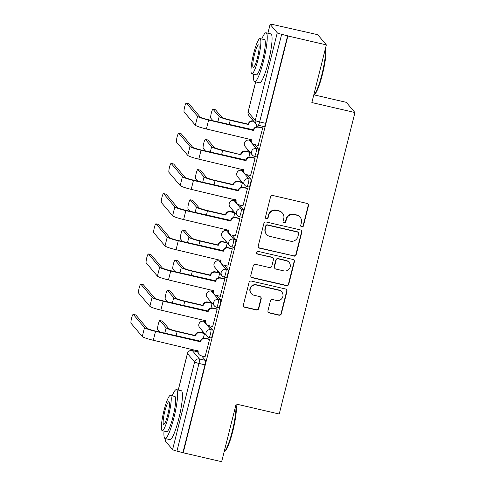 <?xml version="1.0" encoding="UTF-8"?>
<svg xmlns="http://www.w3.org/2000/svg" width="486" height="486" viewBox="0 0 486 486"><rect width="100%" height="100%" fill="white"/><g stroke="black" fill="none" stroke-linecap="round" stroke-linejoin="round"><path stroke-width="0.73" d="M301.733 226.962A1.379 1.355 139.7 0 0 303.392 225.941L308.458 205.76A1.974 1.932 139.7 0 0 307.043 203.421L272.901 195.506A1.974 1.932 139.7 0 0 270.526 196.964L265.459 217.145A1.379 1.355 139.7 0 0 266.456 218.785A1.379 1.355 139.7 0 0 268.114 217.764L268.77 215.152A6.306 6.19 139.7 0 1 276.364 210.481L279.213 211.137A6.306 6.19 139.7 0 1 283.751 218.621L283.095 221.233A1.379 1.355 139.7 0 0 284.091 222.874A1.379 1.355 139.7 0 0 285.756 221.853L286.412 219.241A6.306 6.19 139.7 0 1 294.006 214.569L296.849 215.225A6.306 6.19 139.7 0 1 301.393 222.71L300.737 225.322A1.379 1.355 139.7 0 0 301.733 226.962M300.895 226.367A1.379 1.355 139.7 0 0 303.136 225.644L308.209 205.463A1.974 1.932 139.7 0 0 307.936 203.901M265.617 218.19A1.379 1.355 139.7 0 0 267.865 217.467L268.521 214.855L268.77 215.152M283.259 222.278A1.379 1.355 139.7 0 0 285.501 221.555L286.157 218.943L286.412 219.241M267.968 310.639A1.974 1.932 139.7 0 0 269.384 312.978L278.964 315.195A1.974 1.932 139.7 0 0 281.339 313.737L286.971 291.327A1.974 1.932 139.7 0 0 285.549 288.988L251.408 281.072A1.974 1.932 139.7 0 0 249.032 282.53L243.407 304.947A1.974 1.932 139.7 0 0 244.823 307.286L256.395 309.965A1.974 1.932 139.7 0 0 258.771 308.507L261.176 298.914A1.974 1.932 139.7 0 0 259.761 296.575L254.02 295.245A5.273 5.176 139.7 0 1 250.867 287.475A5.273 5.176 139.7 0 1 256.572 285.082L279.049 290.294A5.273 5.176 139.7 0 1 282.202 298.07A5.273 5.176 139.7 0 1 276.498 300.457L272.749 299.589A1.974 1.932 139.7 0 0 270.374 301.047L267.968 310.639M277.281 32.799L270.137 24.385A4.016 0.462 14.1 0 1 270.107 24.3A4.016 0.462 14.1 0 1 273.497 24.683L317.686 34.688L326.343 44.888L311.86 102.552L354.95 112.539L279.219 414.023L236.135 404.036L221.646 461.7L183.198 452.788L287.894 35.976L281.649 34.287L259.633 121.95A4.016 0.632 103.1 0 1 258.218 125.267L264.208 126.658A4.016 0.632 103.1 0 0 265.623 123.335L259.633 121.95A4.016 0.462 14.1 0 1 255.265 120.455L277.281 32.799A4.016 0.462 14.1 0 0 281.649 34.287M326.343 44.888L287.894 35.976M293.799 256.128A1.974 1.932 139.7 0 0 296.174 254.67L301.806 232.253A1.974 1.932 139.7 0 0 300.384 229.914L266.249 222.005A1.974 1.932 139.7 0 0 263.874 223.463L258.242 245.873A1.974 1.932 139.7 0 0 259.664 248.212L293.55 255.83A1.974 1.932 139.7 0 0 295.925 254.372L301.551 231.956A1.974 1.932 139.7 0 0 301.277 230.394M294.388 261.79L288.757 284.201A1.974 1.932 139.7 0 1 286.382 285.665L252.246 277.749A1.974 1.932 139.7 0 1 250.825 275.41L253.236 265.818A1.974 1.932 139.7 0 1 255.606 264.36L269.451 267.567A1.974 1.932 139.7 0 0 271.826 266.109L273.424 259.743A1.974 1.932 139.7 0 0 272.008 257.404L257.592 254.063A1.379 1.355 139.7 0 1 256.766 252.027A1.379 1.355 139.7 0 1 258.26 251.408L292.967 259.451A1.974 1.932 139.7 0 1 294.388 261.79L294.133 261.492L288.502 283.903L288.757 284.201M201.623 355.886L205.432 360.369L199.442 358.978A4.016 0.632 103.1 0 1 198.974 363.443L176.953 451.099A4.016 0.462 -165.9 0 1 172.585 449.611L165.44 441.191A4.016 0.462 -165.9 0 1 165.41 441.112L166.005 438.737M250.733 139.251L250.442 140.399M248.042 149.961L247.635 151.571M243.146 169.438L242.86 170.586M240.461 180.148L240.054 181.758M235.564 199.625L235.279 200.773M232.873 210.335L232.472 211.945M227.983 229.811L227.697 230.959M225.291 240.521L224.89 242.131M220.401 259.998L220.115 261.146M217.71 270.708L217.309 272.318M212.819 290.185L212.528 291.333M210.128 300.895L209.727 302.505M205.238 320.371L204.946 321.519M202.547 331.081L202.14 332.691M197.656 350.558L197.365 351.706M314.041 94.867L346.293 102.339L354.95 112.539M183.198 452.788L176.953 451.099M258.145 145.375L262.653 128.116L262.246 127.788M250.563 175.561L255.071 158.302L254.664 157.974M248.844 157.039L250.023 152.355L249.616 152.027M242.982 205.748L247.489 188.489L247.082 188.161M241.263 187.225L242.441 182.542L242.034 182.214M235.4 235.935L239.908 218.676L239.501 218.348M233.681 217.412L234.86 212.728L234.452 212.4M227.819 266.121L232.326 248.862L231.919 248.534M226.099 247.605L227.278 242.915L226.871 242.587M220.237 296.308L224.745 279.049L224.332 278.721M218.518 277.792L219.696 273.102L219.283 272.774M212.655 326.495L217.163 309.236L216.75 308.908M210.936 307.978L212.115 303.288L211.702 302.96M205.068 356.681L209.575 339.422L209.168 339.094M203.355 338.165L204.527 333.475L204.12 333.147M209.211 325.699L213.014 330.182L210.888 329.684A4.016 0.632 103.1 0 1 210.474 333.925A4.016 0.632 103.1 0 1 209.01 337.472L211.131 337.964A4.016 0.632 -76.9 0 0 212.601 334.417A4.016 0.632 -76.9 0 0 213.014 330.182M216.792 295.512L220.595 299.996L218.469 299.498A4.016 0.632 103.1 0 1 218.056 303.738A4.016 0.632 103.1 0 1 216.592 307.286L218.718 307.778A4.016 0.632 -76.9 0 0 220.182 304.23A4.016 0.632 -76.9 0 0 220.595 299.996M224.374 265.326L228.177 269.803L226.051 269.311A4.016 0.632 103.1 0 1 225.638 273.551A4.016 0.632 103.1 0 1 224.174 277.099L226.3 277.591A4.016 0.632 -76.9 0 0 227.764 274.043A4.016 0.632 -76.9 0 0 228.177 269.803M231.956 235.139L235.759 239.616L233.632 239.124A4.016 0.632 103.1 0 1 233.225 243.365A4.016 0.632 103.1 0 1 231.755 246.912L233.881 247.404A4.016 0.632 -76.9 0 0 235.346 243.857A4.016 0.632 -76.9 0 0 235.759 239.616M239.537 204.952L243.34 209.43L241.214 208.937A4.016 0.632 103.1 0 1 240.807 213.178A4.016 0.632 103.1 0 1 239.337 216.72L241.463 217.218A4.016 0.632 -76.9 0 0 242.933 213.67A4.016 0.632 -76.9 0 0 243.34 209.43M247.119 174.766L250.922 179.243L248.802 178.751A4.016 0.632 103.1 0 1 248.389 182.991A4.016 0.632 103.1 0 1 246.918 186.533L249.045 187.031A4.016 0.632 -76.9 0 0 250.515 183.483A4.016 0.632 -76.9 0 0 250.922 179.243M254.7 144.579L258.509 149.056L256.383 148.564A4.016 0.632 103.1 0 1 255.97 152.804A4.016 0.632 103.1 0 1 254.5 156.346L256.626 156.844A4.016 0.632 -76.9 0 0 258.096 153.297A4.016 0.632 -76.9 0 0 258.509 149.056M256.432 126.852L256.96 124.738M182.943 452.49L204.964 364.834A4.016 0.632 -76.9 0 0 205.432 360.369M287.639 35.678L265.623 123.335M300.135 217.224L299.88 216.926A6.306 6.19 139.7 0 0 296.6 214.927L296.849 215.225M286.157 218.943A6.306 6.19 139.7 0 1 293.751 214.271L296.6 214.927M282.494 213.135L282.245 212.838A6.306 6.19 139.7 0 0 278.958 210.839L279.213 211.137M268.521 214.855A6.306 6.19 139.7 0 1 276.115 210.183L278.958 210.839M258.516 247.435A1.974 1.932 139.7 0 0 259.409 247.915L293.55 255.83M298.623 233.73A1.379 1.355 139.7 0 0 297.632 232.089L267.665 225.146A1.379 1.355 139.7 0 0 266.006 226.166L265.313 228.918A6.306 6.19 139.7 0 0 269.851 236.403L290.336 241.153A6.306 6.19 139.7 0 0 297.936 236.482L298.623 233.73M298.349 232.527L298.1 232.229A1.379 1.355 139.7 0 0 297.377 231.792L297.632 232.089M266.571 234.41L266.322 234.112A6.306 6.19 139.7 0 1 265.058 228.62L265.751 225.869A1.379 1.355 139.7 0 1 267.415 224.848L297.377 231.792M251.098 276.971A1.974 1.932 139.7 0 0 251.991 277.451L286.132 285.367A1.974 1.932 139.7 0 0 288.502 283.903M273.029 258.03L272.78 257.732A1.974 1.932 139.7 0 0 271.753 257.106L257.592 254.063M256.76 253.467A1.379 1.355 139.7 0 0 257.337 253.765M283.818 270.896A5.273 5.176 139.7 0 0 289.115 262.404A5.273 5.176 139.7 0 0 286.369 260.739L278.454 258.898A1.974 1.932 139.7 0 0 276.078 260.362L274.481 266.723A1.974 1.932 139.7 0 0 275.902 269.062L283.818 270.896M289.115 262.404L288.866 262.106A5.273 5.176 139.7 0 0 286.12 260.441L286.369 260.739M274.876 268.436L274.62 268.138A1.974 1.932 139.7 0 1 274.232 266.425L275.829 260.065A1.974 1.932 139.7 0 1 278.199 258.601L286.12 260.441M294.133 261.492A1.974 1.932 139.7 0 0 293.86 259.931M281.795 291.965L281.54 291.667A5.273 5.176 139.7 0 0 278.794 289.996L279.049 290.294M251.274 293.574L251.025 293.277A5.273 5.176 139.7 0 1 256.322 284.784L278.794 289.996M243.68 306.508A1.974 1.932 139.7 0 0 244.573 306.988L256.14 309.667A1.974 1.932 139.7 0 0 258.516 308.209L260.927 298.617A1.974 1.932 139.7 0 0 260.648 297.055M268.242 312.2A1.974 1.932 139.7 0 0 269.135 312.68L278.715 314.898A1.974 1.932 139.7 0 0 281.084 313.44L286.716 291.029A1.974 1.932 139.7 0 0 286.442 289.468M212.953 109.216L215.468 109.8A4.617 0.723 103.1 0 1 215.541 109.848L221.713 117.12A7.533 0.863 14.1 0 0 229.902 119.914L248.261 124.173L248.589 124.562L230.23 120.303A10.145 1.16 -165.9 0 1 219.198 116.543L213.026 109.271A4.617 0.723 -76.9 0 0 212.953 109.216A4.617 0.723 -76.9 0 0 211.264 113.293A4.617 0.723 -76.9 0 0 210.79 118.171L213.008 120.777M248.261 124.173L248.334 123.881A4.016 3.943 -40.3 0 1 253.17 120.911L253.498 121.293A4.016 3.943 139.7 0 0 248.662 124.27L248.589 124.562M253.886 121.385L253.498 121.293M253.558 120.996L253.17 120.911M186.363 103.087A4.617 0.723 -76.9 0 0 186.29 103.038A4.617 0.723 -76.9 0 0 184.601 107.114A4.617 0.723 -76.9 0 0 184.127 111.987L195.348 125.206L197.583 116.306L186.363 103.087L188.878 103.67L200.098 116.889A7.533 0.863 14.1 0 0 208.287 119.684L253.382 129.829A4.016 3.943 -40.3 0 1 258.218 126.858L262.41 127.83M186.29 103.038L188.799 103.621A4.617 0.723 103.1 0 1 188.878 103.67M253.309 130.12L253.637 130.509L208.615 120.072A10.145 1.16 -165.9 0 1 197.583 116.306M262.634 128.189L258.546 127.241A4.016 3.943 139.7 0 0 253.71 130.218L253.637 130.509M195.348 125.206A10.145 1.16 -165.9 0 0 206.38 128.972L251.329 139.701A4.016 3.943 139.7 0 0 252.131 143.194L251.803 142.805A4.016 3.943 -40.3 0 1 251.001 139.318M252.131 143.194A4.016 3.943 139.7 0 0 254.221 144.464L258.309 145.411M205.371 139.403L207.887 139.986A4.617 0.723 103.1 0 1 207.959 140.035L214.132 147.307A7.533 0.863 14.1 0 0 222.321 150.101L241.007 154.748L222.649 150.49A10.145 1.16 -165.9 0 1 211.617 146.729L205.444 139.458A4.617 0.723 -76.9 0 0 205.371 139.403A4.617 0.723 -76.9 0 0 203.683 143.479A4.617 0.723 -76.9 0 0 203.209 148.358L205.426 150.964M240.679 154.36L240.752 154.068A4.016 3.943 -40.3 0 1 245.588 151.097L245.916 151.48A4.016 3.943 139.7 0 0 241.08 154.457L241.007 154.748M250.004 152.428L245.916 151.48M249.78 152.063L245.588 151.097M197.79 169.59L200.299 170.173A4.617 0.723 103.1 0 1 200.378 170.221L206.55 177.493A7.533 0.863 14.1 0 0 214.739 180.294L233.098 184.546L233.426 184.935L215.067 180.677A10.145 1.16 -165.9 0 1 204.035 176.916L197.863 169.644A4.617 0.723 -76.9 0 0 197.79 169.59A4.617 0.723 -76.9 0 0 196.101 173.666A4.617 0.723 -76.9 0 0 195.627 178.544L197.845 181.15M233.098 184.546L233.171 184.255A4.016 3.943 -40.3 0 1 238.006 181.284L238.334 181.667A4.016 3.943 139.7 0 0 233.499 184.644L233.426 184.935M242.423 182.615L238.334 181.667M242.198 182.25L238.006 181.284M178.781 133.273A4.617 0.723 -76.9 0 0 178.708 133.225A4.617 0.723 -76.9 0 0 177.019 137.301A4.617 0.723 -76.9 0 0 176.546 142.173L187.766 155.392L190.002 146.493L178.781 133.273L181.296 133.857L192.517 147.076A7.533 0.863 14.1 0 0 200.706 149.87L245.801 160.016A4.016 3.943 -40.3 0 1 250.636 157.045L254.828 158.017M178.708 133.225L181.217 133.808A4.617 0.723 103.1 0 1 181.296 133.857M245.728 160.307L246.056 160.696L201.034 150.259A10.145 1.16 -165.9 0 1 190.002 146.493M255.053 158.375L250.964 157.428A4.016 3.943 139.7 0 0 246.129 160.404L246.056 160.696M244.549 173.38L244.221 172.992A4.016 3.943 -40.3 0 1 243.419 169.505L243.747 169.887A4.016 3.943 139.7 0 0 246.639 174.65L250.727 175.598M243.747 169.887L198.798 159.159A10.145 1.16 -165.9 0 1 187.766 155.392M171.2 163.46A4.617 0.723 -76.9 0 0 171.127 163.411A4.617 0.723 -76.9 0 0 169.438 167.488A4.617 0.723 -76.9 0 0 168.964 172.36L180.185 185.579L182.42 176.679L171.2 163.46L173.709 164.043L184.929 177.262A7.533 0.863 14.1 0 0 193.124 180.057L238.219 190.202A4.016 3.943 -40.3 0 1 243.055 187.232L247.246 188.204M171.127 163.411L173.636 163.995A4.617 0.723 103.1 0 1 173.709 164.043M238.146 190.494L238.474 190.883L193.452 180.446A10.145 1.16 -165.9 0 1 182.42 176.679M247.471 188.562L243.383 187.614A4.016 3.943 139.7 0 0 238.547 190.591L238.474 190.883M236.968 203.567L236.639 203.178A4.016 3.943 -40.3 0 1 235.838 199.691L236.166 200.074A4.016 3.943 139.7 0 0 239.057 204.837L243.146 205.785M236.166 200.074L191.217 189.346A10.145 1.16 -165.9 0 1 180.185 185.579M325.577 47.932A24.5 3.845 103.1 0 1 322.394 74.528A24.5 3.845 103.1 0 1 314.442 94.606L313.743 95.056A25.102 3.943 -76.9 0 0 321.89 74.486A25.102 3.943 -76.9 0 0 325.438 48.503M253.631 74.23A25.102 3.943 -76.9 0 0 254.707 81.697A25.102 3.943 -76.9 0 0 263.534 60.957A25.102 3.943 -76.9 0 0 266.049 32.787A25.102 3.943 -76.9 0 0 261.796 39.014M254.707 81.697L259.542 82.814A25.102 3.943 -76.9 0 0 268.363 62.08A25.102 3.943 -76.9 0 0 270.878 33.905L266.049 32.787M260.016 38.601L264.463 39.633A18.073 2.837 103.1 0 1 262.653 59.918A18.073 2.837 103.1 0 1 256.298 74.85L251.851 73.817A18.073 2.837 -76.9 0 0 258.206 58.885A18.073 2.837 -76.9 0 0 260.016 38.601A18.073 2.837 -76.9 0 0 253.662 53.533A18.073 2.837 -76.9 0 0 251.851 73.817M257.398 57.937A11.646 1.829 -76.9 0 0 258.564 44.864A11.646 1.829 -76.9 0 0 254.47 54.487A11.646 1.829 -76.9 0 0 253.303 67.56A11.646 1.829 -76.9 0 0 257.398 57.937M235.953 404.759A24.5 3.845 103.1 0 1 232.764 431.355A24.5 3.845 103.1 0 1 224.818 451.427L224.119 451.877A25.102 3.943 -76.9 0 0 224.119 451.877A25.102 3.943 -76.9 0 0 232.259 431.307A25.102 3.943 -76.9 0 0 235.807 405.324M164.007 431.058A25.102 3.943 -76.9 0 0 165.082 438.518A25.102 3.943 -76.9 0 0 173.903 417.784A25.102 3.943 -76.9 0 0 176.418 389.608A25.102 3.943 -76.9 0 0 172.172 395.841M165.082 438.518L169.912 439.642A25.102 3.943 -76.9 0 0 178.739 418.902A25.102 3.943 -76.9 0 0 181.248 390.726L176.418 389.608M170.386 395.428L174.832 396.455A18.073 2.837 103.1 0 1 173.022 416.739A18.073 2.837 103.1 0 1 166.668 431.671L162.227 430.645A18.073 2.837 -76.9 0 0 168.575 415.712A18.073 2.837 -76.9 0 0 170.386 395.428A18.073 2.837 -76.9 0 0 164.037 410.36A18.073 2.837 -76.9 0 0 162.227 430.645M167.773 414.758A11.646 1.829 -76.9 0 0 168.94 401.685A11.646 1.829 -76.9 0 0 164.845 411.308A11.646 1.829 -76.9 0 0 163.679 424.381A11.646 1.829 -76.9 0 0 167.773 414.758M190.208 199.782L192.717 200.36A4.617 0.723 103.1 0 1 192.796 200.408L198.968 207.68A7.533 0.863 14.1 0 0 207.158 210.481L225.516 214.733L225.844 215.122L207.486 210.863A10.145 1.16 -165.9 0 1 196.453 207.103L190.281 199.831A4.617 0.723 -76.9 0 0 190.208 199.782A4.617 0.723 -76.9 0 0 188.519 203.853A4.617 0.723 -76.9 0 0 188.046 208.731L190.257 211.337M225.516 214.733L225.589 214.441A4.016 3.943 -40.3 0 1 230.425 211.471L230.753 211.853A4.016 3.943 139.7 0 0 225.917 214.83L225.844 215.122M234.841 212.801L230.753 211.853M234.617 212.437L230.425 211.471M182.627 229.969L185.136 230.546A4.617 0.723 103.1 0 1 185.209 230.601L191.381 237.867A7.533 0.863 14.1 0 0 199.576 240.667L217.935 244.92L218.263 245.309L199.904 241.05A10.145 1.16 -165.9 0 1 188.872 237.29L182.7 230.018A4.617 0.723 -76.9 0 0 182.627 229.969A4.617 0.723 -76.9 0 0 180.938 234.039A4.617 0.723 -76.9 0 0 180.464 238.918L182.675 241.524M217.935 244.92L218.007 244.628A4.016 3.943 -40.3 0 1 222.843 241.657L223.171 242.04A4.016 3.943 139.7 0 0 218.335 245.017L218.263 245.309M227.26 242.988L223.171 242.04M227.029 242.629L222.843 241.657M175.045 260.156L177.554 260.733A4.617 0.723 103.1 0 1 177.627 260.788L183.799 268.059A7.533 0.863 14.1 0 0 191.994 270.854L210.347 275.106L210.675 275.495L192.322 271.237A10.145 1.16 -165.9 0 1 181.29 267.476L175.118 260.204A4.617 0.723 -76.9 0 0 175.045 260.156A4.617 0.723 -76.9 0 0 173.356 264.226A4.617 0.723 -76.9 0 0 172.882 269.104L175.094 271.71M210.347 275.106L210.42 274.815A4.016 3.943 -40.3 0 1 215.262 271.844L215.59 272.227A4.016 3.943 139.7 0 0 210.748 275.204L210.675 275.495M219.678 273.175L215.59 272.227M219.447 272.816L215.262 271.844M163.618 193.647A4.617 0.723 -76.9 0 0 163.545 193.598A4.617 0.723 -76.9 0 0 161.856 197.674A4.617 0.723 -76.9 0 0 161.382 202.547L172.603 215.772L174.839 206.866L163.618 193.647L166.127 194.23L177.347 207.449A7.533 0.863 14.1 0 0 185.543 210.244L230.637 220.389A4.016 3.943 -40.3 0 1 235.473 217.418L239.665 218.39M163.545 193.598L166.054 194.181A4.617 0.723 103.1 0 1 166.127 194.23M230.564 220.68L230.893 221.069L185.871 210.632A10.145 1.16 -165.9 0 1 174.839 206.866M239.89 218.749L235.801 217.801A4.016 3.943 139.7 0 0 230.965 220.778L230.893 221.069M229.386 233.754L229.058 233.365A4.016 3.943 -40.3 0 1 228.256 229.878L228.584 230.261A4.016 3.943 139.7 0 0 231.476 235.024L235.564 235.971M228.584 230.261L183.635 219.532A10.145 1.16 -165.9 0 1 172.603 215.772M156.036 223.833A4.617 0.723 -76.9 0 0 155.957 223.785A4.617 0.723 -76.9 0 0 154.275 227.861A4.617 0.723 -76.9 0 0 153.801 232.733L165.021 245.959L167.257 237.053L156.036 223.833L158.545 224.417L169.766 237.636A7.533 0.863 14.1 0 0 177.961 240.43L223.056 250.576A4.016 3.943 -40.3 0 1 227.891 247.605L232.077 248.577M155.957 223.785L158.472 224.368A4.617 0.723 103.1 0 1 158.545 224.417M222.983 250.867L223.311 251.256L178.289 240.819A10.145 1.16 -165.9 0 1 167.257 237.053M232.308 248.935L228.22 247.988A4.016 3.943 139.7 0 0 223.384 250.964L223.311 251.256M221.804 263.941L221.476 263.552A4.016 3.943 -40.3 0 1 220.668 260.065L221.002 260.447A4.016 3.943 139.7 0 0 223.894 265.21L227.983 266.158M221.002 260.447L176.054 249.719A10.145 1.16 -165.9 0 1 165.021 245.959M148.455 254.02A4.617 0.723 -76.9 0 0 148.376 253.971A4.617 0.723 -76.9 0 0 146.687 258.048A4.617 0.723 -76.9 0 0 146.219 262.92L157.434 276.145L159.675 267.239L148.455 254.02L150.964 254.603L162.184 267.822A7.533 0.863 14.1 0 0 170.379 270.617L215.468 280.762A4.016 3.943 -40.3 0 1 220.31 277.792L224.496 278.764M148.376 253.971L150.891 254.555A4.617 0.723 103.1 0 1 150.964 254.603M215.395 281.054L215.723 281.443L170.708 271.006A10.145 1.16 -165.9 0 1 159.675 267.239M224.726 279.122L220.638 278.174A4.016 3.943 139.7 0 0 215.796 281.151L215.723 281.443M214.217 294.127L213.889 293.738A4.016 3.943 -40.3 0 1 213.087 290.251L213.415 290.634A4.016 3.943 139.7 0 0 216.313 295.397L220.401 296.345M213.415 290.634L168.472 279.906A10.145 1.16 -165.9 0 1 157.434 276.145M167.457 290.342L169.972 290.92A4.617 0.723 103.1 0 1 170.045 290.974L176.218 298.246A7.533 0.863 14.1 0 0 184.413 301.041L202.765 305.293L203.093 305.682L184.741 301.423A10.145 1.16 -165.9 0 1 173.709 297.663L167.536 290.391A4.617 0.723 -76.9 0 0 167.457 290.342A4.617 0.723 -76.9 0 0 165.775 294.413A4.617 0.723 -76.9 0 0 165.301 299.291L167.512 301.897M202.765 305.293L202.838 305.001A4.016 3.943 -40.3 0 1 207.674 302.031L208.002 302.413A4.016 3.943 139.7 0 0 203.166 305.39L203.093 305.682M212.09 303.361L208.002 302.413M211.866 303.003L207.674 302.031M140.867 284.207A4.617 0.723 -76.9 0 0 140.794 284.158A4.617 0.723 -76.9 0 0 139.105 288.234A4.617 0.723 -76.9 0 0 138.631 293.107L149.852 306.332L152.088 297.426L140.867 284.207L143.382 284.79L154.603 298.009A7.533 0.863 14.1 0 0 162.792 300.804L207.887 310.949A4.016 3.943 -40.3 0 1 212.722 307.978L216.914 308.95M140.794 284.158L143.309 284.741A4.617 0.723 103.1 0 1 143.382 284.79M207.814 311.24L208.142 311.629L163.12 301.192A10.145 1.16 -165.9 0 1 152.088 297.426M217.145 309.309L213.05 308.361A4.016 3.943 139.7 0 0 208.215 311.338L208.142 311.629M206.635 324.314L206.307 323.925A4.016 3.943 -40.3 0 1 205.505 320.438L205.833 320.821A4.016 3.943 139.7 0 0 208.725 325.584L212.813 326.531M205.833 320.821L160.884 310.092A10.145 1.16 -165.9 0 1 149.852 306.332M159.876 320.529L162.391 321.106A4.617 0.723 103.1 0 1 162.464 321.161L168.636 328.433A7.533 0.863 14.1 0 0 176.831 331.227L195.184 335.48L195.512 335.869L177.159 331.61A10.145 1.16 -165.9 0 1 166.127 327.85L159.955 320.578A4.617 0.723 -76.9 0 0 159.876 320.529A4.617 0.723 -76.9 0 0 158.187 324.599A4.617 0.723 -76.9 0 0 157.719 329.478L159.93 332.084M195.184 335.48L195.257 335.188A4.016 3.943 -40.3 0 1 200.092 332.217L200.42 332.6A4.016 3.943 139.7 0 0 195.585 335.577L195.512 335.869M204.509 333.548L200.42 332.6M204.284 333.189L200.092 332.217M133.286 314.393A4.617 0.723 -76.9 0 0 133.213 314.345A4.617 0.723 -76.9 0 0 131.524 318.421A4.617 0.723 -76.9 0 0 131.05 323.299L142.27 336.519L144.506 327.613L133.286 314.393L135.801 314.977L147.021 328.196A7.533 0.863 14.1 0 0 155.21 330.99L200.305 341.136A4.016 3.943 -40.3 0 1 205.141 338.165L209.332 339.137M133.213 314.345L135.722 314.928A4.617 0.723 103.1 0 1 135.801 314.977M200.232 341.427L200.56 341.816L155.538 331.379A10.145 1.16 -165.9 0 1 144.506 327.613M209.557 339.495L205.469 338.548A4.016 3.943 139.7 0 0 200.633 341.524L200.56 341.816M199.053 354.501L198.725 354.118A4.016 3.943 -40.3 0 1 197.924 350.625L198.252 351.007A4.016 3.943 139.7 0 0 201.143 355.77L205.232 356.718M198.252 351.007L153.303 340.279A10.145 1.16 -165.9 0 1 142.27 336.519M205.39 321.623L203.677 321.228A4.016 0.632 103.1 0 1 203.743 321.27L210.888 329.684A4.016 3.943 -40.3 0 0 206.854 336.154A4.016 4.016 0 0 0 209.01 337.472M205.396 321.653L203.743 321.27A4.016 3.943 139.7 0 0 198.908 324.247A4.016 3.943 -40.3 0 0 199.71 327.74L206.854 336.154A4.016 3.943 -40.3 0 0 208.944 337.43M212.977 291.436L211.258 291.041A4.016 0.632 103.1 0 1 211.325 291.084L218.469 299.498A4.016 3.943 -40.3 0 0 214.435 305.967A4.016 4.016 0 0 0 216.592 307.286M212.977 291.466L211.325 291.084A4.016 3.943 139.7 0 0 206.489 294.06A4.016 3.943 -40.3 0 0 207.291 297.554L214.435 305.967A4.016 3.943 -40.3 0 0 216.525 307.243M220.559 261.249L218.846 260.854A4.016 0.632 103.1 0 1 218.907 260.897L226.051 269.311A4.016 3.943 -40.3 0 0 222.017 275.781A4.016 4.016 0 0 0 224.174 277.099M220.559 261.28L218.907 260.897A4.016 3.943 139.7 0 0 214.071 263.874A4.016 3.943 -40.3 0 0 214.873 267.367L222.017 275.781A4.016 3.943 -40.3 0 0 224.107 277.05M228.141 231.063L226.427 230.668A4.016 0.632 103.1 0 1 226.488 230.71L233.632 239.124A4.016 3.943 -40.3 0 0 229.599 245.594A4.016 4.016 0 0 0 231.755 246.912M228.141 231.093L226.488 230.71A4.016 3.943 139.7 0 0 221.652 233.681A4.016 3.943 -40.3 0 0 222.454 237.18L229.599 245.594A4.016 3.943 -40.3 0 0 231.688 246.864M235.722 200.876L234.009 200.481A4.016 0.632 103.1 0 1 234.076 200.524L241.214 208.937A4.016 3.943 -40.3 0 0 237.18 215.407A4.016 4.016 0 0 0 239.337 216.72M235.722 200.906L234.076 200.524A4.016 3.943 139.7 0 0 229.234 203.494A4.016 3.943 -40.3 0 0 230.036 206.993L237.18 215.407A4.016 3.943 -40.3 0 0 239.27 216.677M243.304 170.689L241.591 170.294A4.016 0.632 103.1 0 1 241.657 170.337L248.802 178.751A4.016 3.943 -40.3 0 0 244.762 185.221A4.016 4.016 0 0 0 246.918 186.533M243.304 170.72L241.657 170.337A4.016 3.943 139.7 0 0 236.816 173.308A4.016 3.943 -40.3 0 0 237.624 176.807L244.762 185.221A4.016 3.943 -40.3 0 0 246.858 186.49M250.885 140.503L249.172 140.108A4.016 0.632 103.1 0 1 249.239 140.15L256.383 148.564A4.016 3.943 -40.3 0 0 252.349 155.034A4.016 4.016 0 0 0 254.5 156.346M250.891 140.533L249.239 140.15A4.016 3.943 139.7 0 0 244.403 143.121A4.016 3.943 -40.3 0 0 245.205 146.62L252.349 155.034A4.016 3.943 -40.3 0 0 254.439 156.304M197.814 351.84L192.298 350.564L199.442 358.978A4.016 3.943 -40.3 0 0 194.6 361.955L187.462 353.535L178.289 390.039M166.054 438.749L165.44 441.191M172.585 449.611L194.6 361.955A4.016 0.462 14.1 0 0 198.974 363.443L204.964 364.834M255.685 81.921L248.121 112.041L255.265 120.455A4.016 3.943 139.7 0 0 256.067 123.954A4.016 4.016 0 0 0 258.218 125.267M270.137 24.385L267.92 33.218M197.808 351.809L192.231 350.515A4.016 0.632 103.1 0 1 192.298 350.564A4.016 3.943 -40.3 0 0 187.462 353.535A4.016 0.462 -165.9 0 1 187.426 353.456L178.24 390.033M248.923 115.534A4.016 3.943 139.7 0 1 248.121 112.041A4.016 0.462 -165.9 0 1 248.085 111.956A4.016 4.016 0 0 0 248.923 115.534L256.067 123.954M215.541 109.848L213.026 109.271M248.334 123.881L248.662 124.27M230.23 120.303L229.173 124.525M219.198 116.543L217.856 121.901M253.71 130.218L253.382 129.829M206.38 128.972L208.615 120.072M258.546 127.241L258.218 126.858M251.329 139.701L251.007 139.318M207.959 140.035L205.444 139.458M240.752 154.068L241.08 154.457M222.649 150.49L221.592 154.712M211.617 146.729L210.274 152.088M200.378 170.221L197.863 169.644M233.171 184.255L233.499 184.644M215.067 180.677L214.01 184.899M204.035 176.916L202.686 182.274M246.129 160.404L245.801 160.016M198.798 159.159L201.034 150.259M250.964 157.428L250.636 157.045M238.547 190.591L238.219 190.202M191.217 189.346L193.452 180.446M243.383 187.614L243.055 187.232M192.796 200.408L190.281 199.831M225.589 214.441L225.917 214.83M207.486 210.863L206.429 215.085M196.453 207.103L195.105 212.461M185.209 230.601L182.7 230.018M218.007 244.628L218.335 245.017M199.904 241.05L198.841 245.272M188.872 237.29L187.523 242.648M177.627 260.788L175.118 260.204M210.42 274.815L210.748 275.204M192.322 271.237L191.259 275.459M181.29 267.476L179.942 272.834M230.965 220.778L230.637 220.389M183.635 219.532L185.871 210.632M235.801 217.801L235.473 217.418M223.384 250.964L223.056 250.576M176.054 249.719L178.289 240.819M228.22 247.988L227.891 247.605M215.796 281.151L215.468 280.762M168.472 279.906L170.708 271.006M220.638 278.174L220.31 277.792M170.045 290.974L167.536 290.391M202.838 305.001L203.166 305.39M184.741 301.423L183.678 305.645M173.709 297.663L172.36 303.021M208.215 311.338L207.887 310.949M160.884 310.092L163.12 301.192M213.05 308.361L212.722 307.978M162.464 321.161L159.955 320.578M195.257 335.188L195.585 335.577M177.159 331.61L176.096 335.832M166.127 327.85L164.778 333.208M200.633 341.524L200.305 341.136M153.303 340.279L155.538 331.379M205.469 338.548L205.141 338.165M249.172 140.108A4.016 4.016 0 0 0 245.205 146.62M241.591 170.294A4.016 4.016 0 0 0 237.624 176.807M234.009 200.481A4.016 4.016 0 0 0 230.036 206.993M226.427 230.668A4.016 4.016 0 0 0 222.454 237.18M218.846 260.854A4.016 4.016 0 0 0 214.873 267.367M211.258 291.041A4.016 4.016 0 0 0 207.291 297.554M203.677 321.228A4.016 4.016 0 0 0 199.71 327.74M192.231 350.515A4.016 4.016 0 0 0 187.426 353.456M270.107 24.3L267.871 33.206M255.636 81.909L248.085 111.956"/></g></svg>

